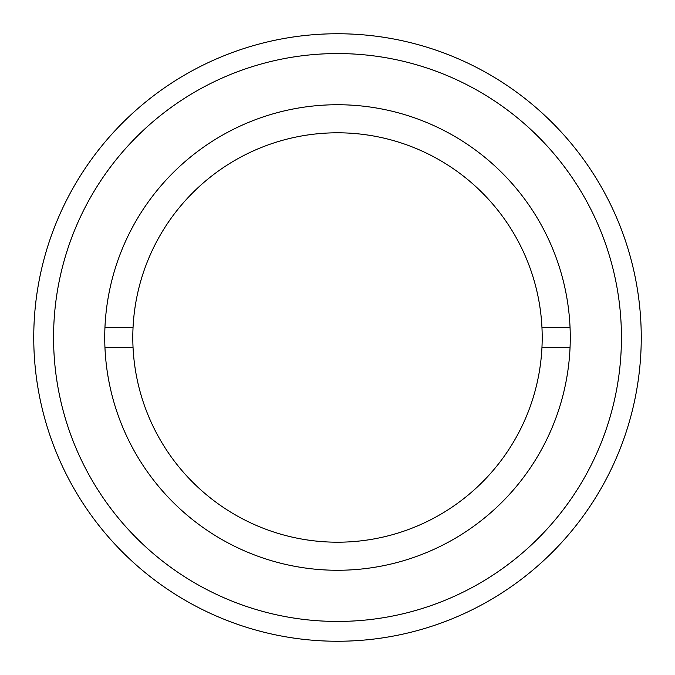 <?xml version="1.0" encoding="UTF-8"?>
<svg xmlns="http://www.w3.org/2000/svg" width="675" height="675" viewBox="0 0 675 675"><rect width="100%" height="100%" fill="white"/><g stroke="black" fill="none" stroke-linecap="round" stroke-linejoin="round"><path stroke-width="1.01" d="M641.25 337.5A303.75 303.75 0 0 1 337.5 641.25A303.75 303.75 0 0 1 33.75 337.5A303.75 303.75 0 0 1 337.5 33.75A303.75 303.75 0 0 1 641.25 337.5M621.439 337.5A283.939 283.939 0 0 1 337.5 621.439A283.939 283.939 0 0 1 53.561 337.5A283.939 283.939 0 0 1 337.5 53.561A283.939 283.939 0 0 1 621.439 337.5M104.735 337.5A232.765 232.765 0 0 1 337.5 104.735A232.765 232.765 0 0 1 570.265 337.5A232.765 232.765 0 0 1 337.5 570.265A232.765 232.765 0 0 1 104.735 337.5M570.054 327.594L541.958 327.594A204.702 204.702 0 0 1 337.5 542.202A204.702 204.702 0 0 1 133.043 327.594L104.946 327.594M541.958 327.594A204.702 204.702 0 0 0 337.5 132.798A204.702 204.702 0 0 0 133.043 327.594M570.054 347.406L541.958 347.406M133.043 347.406L104.946 347.406"/></g></svg>
